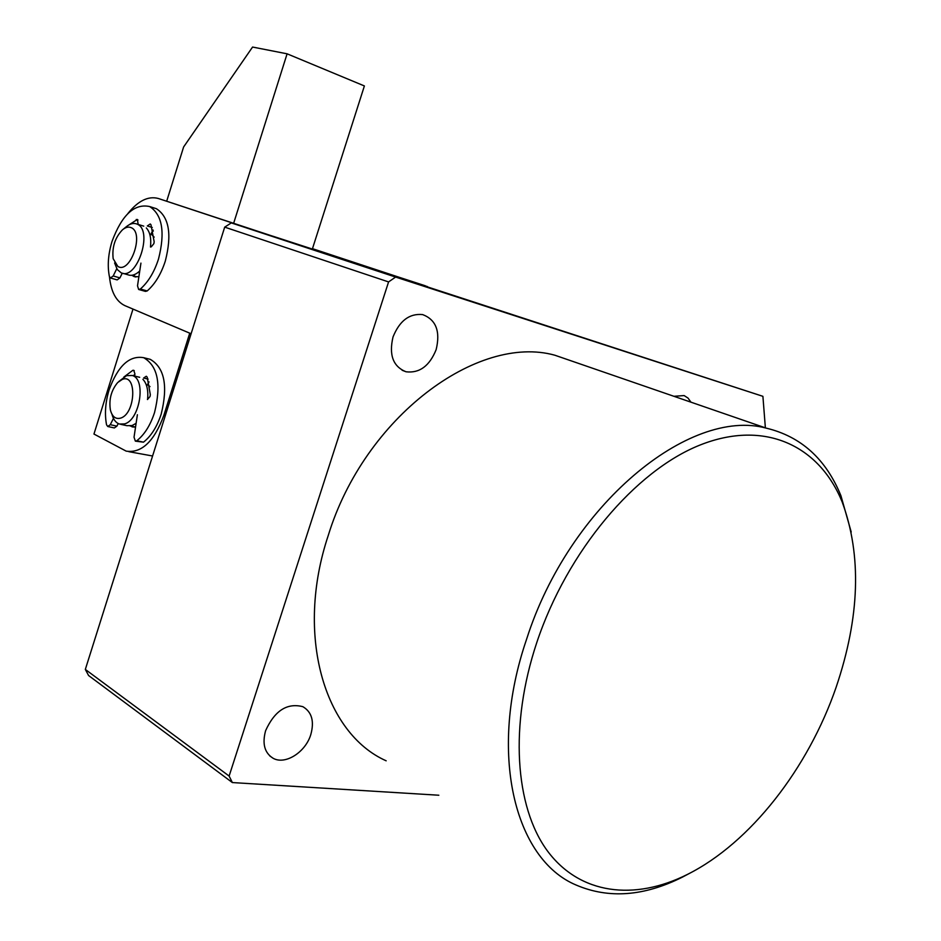 <?xml version="1.0" encoding="UTF-8"?>
<svg xmlns="http://www.w3.org/2000/svg" width="941" height="941" viewBox="0 0 941 941"><rect width="100%" height="100%" fill="white"/><g stroke="black" fill="none" stroke-linecap="round" stroke-linejoin="round"><path stroke-width="1.41" d="M836.173 687.13C859.815 617.12 861.838 555.449 842.23 502.118C819.376 445.681 764.762 419.251 699.986 445.058C635.41 470.723 567.258 550.956 536.758 642.621C509.281 725.064 514.962 806.684 547.286 850.735C579.832 894.762 634.563 900.96 687.436 874.424C750.518 842.913 808.331 768.068 836.173 687.13M689.812 873.213L682.307 877.177C644.115 896.314 608.756 898.949 576.257 885.093C514.315 859.368 487.732 752.494 526.595 639.221C569.281 505.129 689.541 407.159 766.245 428.143C801.038 436.483 825.927 459.008 840.925 495.707L851.217 532.053M436.154 349.617C429.519 366.014 419.474 373.401 406.018 371.777C393.103 366.602 388.774 354.992 393.032 336.949C399.572 320.74 409.441 313.282 422.627 314.588C436.024 319.669 440.541 331.338 436.154 349.617M310.801 734.592C305.531 752.224 285.264 765.174 273.137 758.281C264.562 752.953 262.057 743.743 265.621 730.651C274.701 710.655 287.099 702.656 302.849 706.679C311.812 711.972 314.47 721.277 310.801 734.592M577.703 363.097L554.802 355.204C477.605 333.726 364.567 417.098 328.291 535.347C294.909 635.175 324.339 733.345 386.163 760.81M232.38 782.571L88.583 675.52L85.325 669.427L224.699 227.134L231.31 222.911L395.62 277.066L388.574 281.924L229.122 776.054L232.38 782.571L438.824 795.227M765.374 427.837L762.904 396.326L231.31 222.911M673.932 396.29L684.131 395.573L688.024 398.078L690.953 402.172M762.904 396.326L395.62 277.066M85.325 669.427L229.122 776.054M388.574 281.924L224.699 227.134M118.778 381.517L126.588 375.647L132.21 375.494C146.408 378.894 139.95 420.062 124.553 423.909L119.389 424.038C115.849 422.803 113.379 419.545 111.967 414.252M120.719 424.332L126.894 425.685L132.069 425.555L136.104 423.332M147.584 399.49C148.443 390.327 146.902 383.622 142.926 379.352M120.554 418.122C135.657 413.946 137.304 372.954 122.212 379.446L117.696 382.528C111.191 390.374 108.768 399.572 110.415 410.088C112.226 416.722 115.614 419.404 120.554 418.122M147.619 384.551L149.995 386.633M134.234 427.132L131.963 425.591M153.324 231.074L152.83 230.427M275.607 237.308L158.311 198.48C148.196 195.787 138.045 200.821 127.847 213.583M313.835 249.741L158.311 198.48M109.485 276.866C111.038 291.863 116.166 301.449 124.882 305.637L191.105 333.749M131.881 275.278L133.951 276.501L138.88 276.783M130.14 425.991L135.551 427.014M132.987 309.083L93.959 434.048L126.176 451.127C141.562 453.421 154.124 441.517 163.84 415.404L189.741 333.173M312.377 248.977L364.39 85.949L287.099 53.813L252.564 47.05L183.624 146.961L166.686 201.209M233.686 223.158L287.099 53.813M152.583 455.997L128.799 451.668M123.212 229.228L126.165 226.84C130.011 223.64 133.598 222.711 136.963 224.052L137.304 224.205C153.442 230.698 136.845 280.677 121.224 272.855L117.272 269.549L114.614 262.962M131.364 227.734C128.623 226.475 125.647 227.169 122.459 229.827C115.002 237.65 111.897 247.271 113.167 258.704L117.848 266.432C130.187 274.29 144.573 233.215 131.364 227.734M135.963 276.995L133.328 274.984M138.104 272.408L139.48 272.749M154.159 237.144L151.054 233.862M122.683 273.266L128.023 274.807C131.693 276.148 135.61 274.866 139.762 270.949M150.489 247.036C151.383 238.285 149.984 231.909 146.302 227.922M312.471 248.671L427.532 286.64M312.436 248.777L393.514 275.584M138.892 289.546L145.455 291.392L147.184 290.945C155.018 284.088 161.064 274.137 165.298 261.116C172.085 234.497 169.133 217.03 156.418 208.714L153.654 207.832M140.938 263.115L137.515 285.805L138.645 289.475L140.362 289.028C148.196 282.135 154.242 272.161 158.488 259.093C165.298 232.392 162.37 214.877 149.69 206.561C134.41 203.244 121.848 214.913 111.979 241.555C108.18 254.199 107.309 265.832 109.368 276.442L110.415 277.995L113.202 275.972L116.743 268.738M152.266 227.499L147.314 225.958L150.242 223.982L150.96 224.676L154.183 241.837L153.854 243.66L151.219 246.883M153.065 229.992L150.572 234.791L149.854 234.58M129.152 224.77L137.351 219.453L138.186 224.429M110.638 278.054L117.154 279.9L119.942 277.889L122.259 273.184M135.563 441.164L143.491 442.176C151.148 436.106 157.053 426.744 161.205 414.087C168.133 385.845 164.487 367.602 150.254 359.344L147.725 358.697M137.386 414.746L134.034 437.212L135.351 441.117L136.81 440.753C144.467 434.66 150.372 425.261 154.536 412.57C161.476 384.246 157.853 365.943 143.667 357.686C129.364 355.216 117.837 365.955 109.097 389.903C105.38 402.23 104.522 413.852 106.533 424.756L107.756 426.508L110.273 424.697L113.461 418.369M148.09 379.105L143.632 378.023L146.29 376.247L147.196 377.129L150.337 394.738L150.007 396.549L147.431 399.513M149.043 381.905L146.655 385.986M123.847 377.059L132.822 370.319L133.704 370.295L134.928 373.883L134.645 376.071M133.234 375.741L134.857 374.412M107.956 426.555L114.367 427.943L116.896 426.144L118.201 423.556M272.972 236.238L311.165 248.659M163.84 415.404L165.275 415.722M425.25 285.758L391.233 274.701M147.184 290.945L140.362 289.028M138.009 220.053L136.233 219.5M119.942 277.889L113.202 275.972M143.491 442.176L136.81 440.753M134.269 370.672L132.822 370.319M116.896 426.144L110.273 424.697M842.23 502.118L840.925 495.707M406.018 371.777L402.125 370.26M273.137 758.281L269.726 755.882M766.245 428.143L554.802 355.204M687.436 874.424L682.307 877.177M132.21 375.494L139.68 377.294M275.195 237.12L313.412 249.541M133.951 276.501L135.422 276.925M133.21 427.061L131.869 426.767M143.738 226.146L136.963 224.052M156.418 208.714L149.69 206.561M150.254 359.344L143.667 357.686"/></g></svg>
